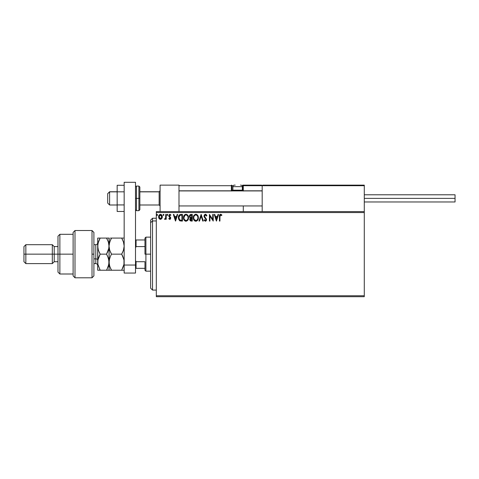 <?xml version="1.0" encoding="UTF-8"?>
<svg xmlns="http://www.w3.org/2000/svg" width="479" height="479" viewBox="0 0 479 479"><rect width="100%" height="100%" fill="white"/><g stroke="black" fill="none" stroke-linecap="round" stroke-linejoin="round"><path stroke-width="0.72" d="M156.304 296.699L364.291 296.699L156.304 296.699L156.304 212.556L364.291 212.556L364.291 295.753L156.304 295.753L156.304 296.699M364.291 211.61L156.304 211.61L156.304 295.753L364.291 295.753L364.291 296.699L364.291 212.556L156.304 212.556L156.304 211.61L364.291 211.61L364.291 212.556L364.291 185.139L364.291 211.61M161.836 218.568L162.303 216.424L161.279 214.592L159.639 214.592L158.705 215.999L158.866 218.179L160.052 219.316L161.573 218.891L162.327 216.849C162.339 215.478 161.722 214.652 160.459 214.364C159.202 214.652 158.585 215.478 158.597 216.849L159.088 218.574L160.459 219.37L161.836 218.568M165.722 214.448L166.231 214.448L165.722 214.448L165.608 217.897L164.453 219.202L165.141 219.292L165.722 218.574L165.722 219.28L166.231 219.28L166.231 214.448L166.231 219.28L166.231 214.448L165.722 214.448L165.644 217.729L164.453 219.202L164.836 219.37L165.722 218.574L165.722 219.28L166.231 219.28L165.722 219.28M169.758 219.37L170.5 218.945L170.722 217.909L169.327 215.46L169.967 214.957L170.608 215.466L170.901 215.017L169.728 214.37L168.782 215.64L169.003 216.61L170.213 218.011L169.841 218.759L169.075 218.262L168.776 218.681L169.458 219.304L170.728 218.101L169.285 215.736L169.907 214.957L170.608 215.466L170.901 215.017L169.853 214.364L168.776 215.76L170.219 218.125L169.728 218.771L169.075 218.262L168.776 218.681L169.883 219.358M180.9 214.448L179.505 214.796L178.781 215.694L178.511 218.951L179.757 220.771L182.439 221.064L182.439 214.448L180.9 214.448C179.134 214.688 178.29 215.76 178.362 217.67L179.859 220.825L182.439 221.064L182.439 214.448L182.439 221.064L181.433 221.064M190.953 214.448L192.277 214.448L190.618 214.484L189.606 215.328L189.456 216.849L190.438 218.017L189.84 219.741L190.564 220.927L192.277 221.064L192.277 214.448L192.277 221.064L192.277 214.448L190.953 214.448C189.923 214.604 189.403 215.233 189.397 216.328L190.438 218.017L189.816 219.424C189.828 220.466 190.337 221.017 191.343 221.064L192.277 221.064L191.343 221.064M199.533 221.064L198.983 221.064L201.102 214.448L198.983 221.064L199.533 221.064L201.144 216.047L202.755 221.064L203.306 221.064L201.186 214.448L203.306 221.064L201.186 214.448L198.983 221.064L199.533 221.064L201.144 216.047L202.755 221.064L203.306 221.064L202.755 221.064M212.724 214.448L212.724 219.37L209.419 214.448L209.419 221.064L209.928 221.064L209.928 216.131L213.233 221.064L213.233 214.448L212.724 214.448L213.233 214.448L212.724 214.448L212.724 219.37L209.419 214.448L209.419 221.064L209.928 221.064L209.928 216.131L213.233 221.064L213.233 214.448L213.125 221.064M219.939 216.664L220.304 215.077L221.633 215.55L221.891 215.041L220.639 214.275L219.562 215.131L219.43 221.064L219.939 221.064L219.939 216.664L220.645 214.957L221.633 215.55L221.891 215.041L220.639 214.275C219.627 214.622 219.226 215.394 219.43 216.598L219.43 221.064L219.939 221.064L219.963 215.897M218.029 214.448L218.58 214.448L216.46 221.064L218.58 214.448L218.029 214.448L217.346 216.568L215.49 216.568L214.808 214.448L214.251 214.448L216.376 221.064L218.58 214.448L218.029 214.448L217.346 216.568L215.49 216.568L214.808 214.448L214.251 214.448L216.376 221.064L214.251 214.448L214.808 214.448M205.383 214.275L204.341 214.885L203.988 216.071L204.317 217.244L206.006 219.49L205.503 220.538L204.467 219.705L204.072 220.112L205.24 221.226L206.251 220.717L206.515 219.43L204.665 216.73L204.557 215.682L205.419 214.957L206.461 216.059L206.874 215.724L206.144 214.562L205.383 214.275L203.988 216.071L206.024 219.717L205.359 220.556L204.467 219.705L204.072 220.112L205.347 221.232L206.533 219.687L204.497 216.077L205.419 214.957L206.461 216.059L206.874 215.724L205.659 214.311M198.39 217.729L197.408 214.993L196.42 214.358L195.246 214.364L193.624 216.011L193.438 218.951L194.737 220.909L196.462 221.142L197.797 220.005L198.39 217.729C198.414 215.843 197.558 214.694 195.833 214.275C194.109 214.706 193.265 215.867 193.294 217.759C193.265 219.669 194.121 220.825 195.875 221.232C197.588 220.783 198.426 219.616 198.39 217.729M188.546 217.729C188.57 215.843 187.72 214.694 185.99 214.275C184.271 214.706 183.421 215.867 183.457 217.759C183.421 219.669 184.283 220.825 186.032 221.232C187.744 220.783 188.582 219.616 188.546 217.729L187.93 215.466L186.139 214.281L184.229 215.239L183.463 217.46L184.068 220.047L185.732 221.214L187.6 220.484L188.51 218.316M177.134 214.448L177.685 214.448L175.565 221.064L177.685 214.448L177.134 214.448L176.452 216.568L174.596 216.568L173.913 214.448L173.356 214.448L175.482 221.064L177.685 214.448L177.134 214.448L176.452 216.568L174.596 216.568L173.913 214.448L173.356 214.448L175.482 221.064L173.356 214.448L173.913 214.448M167.375 214.364L167.842 214.915L167.602 214.412L167.099 214.55L167.422 215.466L167.842 214.915L167.422 215.466L167.842 214.915L167.422 215.466L166.997 214.915L167.422 215.466L166.997 214.915L167.47 214.364M163.944 214.915L163.698 214.412L163.201 214.55L163.333 215.412L163.944 214.915L163.519 215.466L163.944 214.915L163.519 215.466L163.094 214.915L163.519 215.466L163.094 214.915L163.519 214.364L163.094 214.915L163.519 214.364L163.944 214.915L163.519 215.466L163.094 214.915L163.519 215.466L163.944 214.915L163.471 215.46M157.573 215.011L157.058 214.376L156.837 215.281L157.555 215.107L157.154 215.466L157.579 214.915L157.154 215.466L156.729 214.915L157.154 215.466L156.729 214.915L157.154 214.364L156.729 214.915L157.154 214.364L157.579 214.915L157.154 215.466L156.729 214.915L157.154 214.364L157.579 214.915L157.106 214.364M219.939 221.064L219.43 221.064M219.43 216.28L219.442 215.963M219.448 215.927L219.472 215.604M219.813 214.664L220.639 214.275M220.825 214.293L221.633 214.76M221.891 215.041L221.633 215.55L220.52 214.969M221.633 215.55L220.729 214.963M216.418 219.466L215.706 217.244L217.131 217.244L216.418 219.466L215.706 217.244L217.131 217.244L216.418 219.466M209.928 221.064L209.419 221.064L209.533 214.448M206.455 214.909L206.641 215.221M206.874 215.724L206.377 215.873M205.617 214.987L205.222 214.981M204.509 215.879L204.778 216.927M204.497 216.077L204.665 216.73L204.497 216.077M206.329 218.801L206.527 219.562M206.515 219.957L206.251 220.717M206.078 220.927L205.347 221.232M204.18 220.31L204.467 219.705L204.671 220.059M204.629 219.987L205.048 220.472M206.012 219.867L206 219.484M206.024 219.717L205.671 218.807M205.844 219.053L204.485 217.502M204.18 216.969L204.006 216.376M198.09 219.4L197.444 220.484M195.276 221.154L194.941 221.023M194.27 220.514L193.911 220.053M193.33 217.155L193.378 216.849M196.139 214.299L196.959 214.61M197.019 214.652L197.408 214.999M197.845 215.58L198.049 215.981M198.108 216.131L198.246 216.55M195.731 214.957L195.851 214.957C197.228 215.299 197.905 216.227 197.881 217.729L197.851 217.262L197.881 217.729C197.911 219.25 197.234 220.19 195.851 220.556C194.462 220.202 193.779 219.274 193.803 217.759L193.803 217.759C193.773 216.233 194.456 215.299 195.851 214.957L196.57 215.125L195.851 214.957M196.845 215.299L197.426 215.969M197.396 215.915L197.803 216.939M197.617 219.137L196.749 220.262M194.288 219.586L196.091 220.538L194.654 220.029L193.917 218.705M193.917 216.807L194.181 216.101M197.174 219.873L197.498 219.394M197.851 218.208L197.767 218.681M189.852 219.029L190.277 218.161M189.84 217.61L189.397 216.46M189.415 215.987L189.606 215.334M190.109 217.065L189.989 215.831L189.906 216.328L191.187 215.125L191.768 215.125L191.768 217.586L190.702 217.508L191.51 217.586L190.702 217.508L189.929 216.622M191.145 220.382L190.325 219.412L190.373 219.789L191.51 218.262L191.037 218.31L191.768 218.262L191.768 220.388L190.81 220.316M190.492 215.233L190.804 215.149M190.546 220.13L190.373 219.789M191.51 218.262L191.768 220.388L191.241 220.388M188.51 218.322L188.337 219.148M188.115 219.705L187.954 220.005M185.439 221.154L185.104 221.023L185.439 221.154M184.439 220.52L184.068 220.041M183.577 218.879L183.487 218.364M183.463 217.46L183.457 217.759M183.487 217.167L183.535 216.849M183.786 216.011L184.229 215.239M184.427 215.005L185.08 214.49M187.175 214.652L187.564 214.993M188.002 215.58L188.205 215.981M188.265 216.131L188.403 216.55M184.074 216.807L183.966 217.759C183.93 216.233 184.613 215.299 186.008 214.957L186.008 214.957C187.385 215.299 188.061 216.227 188.037 217.729C188.067 219.25 187.391 220.19 186.008 220.556L184.451 219.586L186.008 220.556C184.625 220.202 183.942 219.274 183.966 217.759L184.834 215.442L184.343 216.101M186.127 214.963L186.481 215.023M188.037 217.729L188.013 217.262L188.037 217.729M187.96 216.939L188.013 217.256M187.002 215.299L187.582 215.969M186.702 220.382L186.247 220.538M187.774 219.137L186.906 220.262M188.007 218.208L187.924 218.681M180.05 220.903L180.397 220.987M179.757 220.771L179.356 220.484M178.505 218.939L178.439 218.598M178.362 217.67L178.392 217.095M178.781 215.694L179.086 215.203M179.96 220.118L178.871 217.676L180.02 215.293L181.93 215.125L181.93 220.388L179.733 219.969M179.344 215.867L179.655 215.526M179.757 215.442L181.379 215.125L179.763 215.442M181.224 220.382L180.852 220.352M178.871 217.676L178.942 216.879L178.871 217.676M178.93 218.418L178.889 218.047M179.128 219.119L179.014 218.783M179.308 219.466L179.134 219.137M179.182 216.155L178.942 216.879M175.524 219.466L174.811 217.244L176.236 217.244L175.524 219.466L174.811 217.244L176.236 217.244L175.524 219.466M168.776 218.681L169.201 218.436M169.62 218.759L169.075 218.262L169.841 218.759M169.782 218.771L170.099 217.682L168.776 215.76M169.728 218.771L170.099 217.682L168.943 216.508M170.195 218.334L169.404 217.041M169.273 214.568L169.961 214.37M170.111 214.394L170.452 214.544M170.901 215.017L170.542 215.37M170.021 214.969L170.608 215.466L169.907 214.957L169.285 215.736L169.47 216.286M169.404 216.197L170.129 216.837M169.949 216.694L170.728 218.101L170.566 217.352M170.494 218.945L170.183 219.256M167.842 214.915L167.422 215.466L167.842 214.915L167.422 215.466L167.003 215.011M167.422 215.466L166.997 214.915M164.453 219.202L164.836 219.37L164.453 219.202L165.081 218.735M165.429 218.376L165.608 217.903M165.56 218.059L165.674 217.526M165.704 217.113L165.716 216.682M160.088 219.322L159.675 219.148M158.878 218.196L158.723 217.783M158.717 217.765L158.621 217.304M159.711 214.55L158.633 216.328M160.681 214.376L161.285 214.592M161.441 214.706L161.866 215.197M161.878 215.215L162.064 215.562M162.303 217.298L162.213 217.747M159.052 215.209L158.884 215.514M159.513 215.478L159.938 215.095M161.818 216.849L161.746 216.209L161.818 216.849L160.465 218.771L159.106 216.849L160.465 214.957L161.818 217.011M160.142 218.723L159.405 218.053M159.178 217.49L159.124 217.173M159.184 216.209L159.423 215.616M160.782 215.005L161.363 215.412M156.729 214.915L157.154 214.364L156.729 214.915M196.546 220.382L196.091 220.538M191.187 215.125L191.768 215.125L191.51 217.586M187.774 216.34L187.924 216.789M184.451 219.586L184.08 218.705M181.379 215.125L181.93 215.125L181.93 220.388L181.595 220.388M179.805 220.017L179.409 219.621M161.501 215.616L161.746 216.209M160.088 185.139L178.996 185.139L160.088 185.139L160.088 211.61L160.088 185.139M178.996 211.61L178.996 185.139L178.996 211.61M345.383 185.139L364.291 185.139L345.383 185.139M109.601 191.851L107.709 193.72L107.709 203.102L107.709 193.648L109.601 191.851L109.601 204.994L109.601 191.851L117.163 191.851L109.601 191.851M160.088 190.923L159.142 191.851L159.142 204.994L159.142 191.851L139.856 191.851L159.142 191.851L160.088 190.923M262.187 190.923L178.996 190.923L262.187 190.923M243.284 191.049L243.284 185.708L262.187 185.708L262.187 211.61L262.187 185.708L364.291 185.708L363.723 185.139L262.755 185.139L363.723 185.139L364.291 185.708L262.187 185.708L262.755 185.139L262.235 185.493M364.124 185.307L364.291 185.708M179.158 185.307L178.996 185.708L231.369 185.708L231.704 191.049M243.284 205.94L243.284 211.61L243.284 205.94M240.446 185.139L240.823 185.139A1.515 1.515 0 0 1 242.338 186.654L232.884 186.654L232.884 190.169L233.524 190.81L232.884 190.169L232.884 186.654A1.515 1.515 0 0 1 234.393 185.139L235.219 185.139M243.284 190.81L243.284 190.247L242.26 190.247L242.715 190.247L242.715 185.139L242.715 185.708L243.284 185.708L242.003 185.708L242.715 185.708L242.715 190.247L243.284 190.247L243.284 185.708L242.715 185.139L261.624 185.139L262.187 185.708L261.624 185.139L242.715 185.139A0.569 0.569 0 0 1 243.284 185.708L262.187 185.708M178.996 185.708L231.369 185.708L231.369 190.247L231.938 190.247A0.569 0.569 0 0 0 232.507 190.81A0.569 0.569 0 0 1 231.938 190.247L231.938 185.708L233.213 185.708L231.938 185.708A0.569 0.569 0 0 0 231.369 185.139A0.569 0.569 0 0 1 231.938 185.708L231.369 185.708L231.369 185.139L231.369 185.708L231.938 185.708L231.938 190.247L232.956 190.247L231.369 190.247A1.132 1.132 0 0 0 231.519 190.81M242.715 190.247L242.715 190.81L242.715 190.247M242.338 190.169L241.691 190.81L242.338 190.169L242.338 186.654L242.338 190.169L232.884 190.169L242.338 190.169M234.459 185.139L234.393 185.139A1.515 1.515 0 0 0 232.884 186.654L242.338 186.654A1.515 1.515 0 0 0 240.823 185.139M364.291 198.378L455.05 198.378L455.05 194.785L455.05 198.378L364.291 198.378M455.05 201.97L455.05 198.378L455.05 201.97L364.291 201.97M124.163 204.928L117.163 204.928L117.163 191.828L124.163 191.828L117.163 191.828L117.163 185.277L124.163 185.277L117.163 185.277L117.163 204.928L124.163 204.928M117.163 211.473L124.163 211.473L117.163 211.473L117.163 204.928L117.163 211.473M124.163 273.06L124.163 182.301L135.509 182.301L135.509 265.043L135.509 182.301L124.163 182.301L124.163 265.043L135.509 265.043L124.163 265.043L124.163 273.06L135.509 273.06L135.509 265.043L135.509 273.06L124.163 273.06M139.856 209.503L139.856 198.378L138.91 198.378L138.91 210.664L138.91 198.378L135.509 198.378L136.449 198.378L136.449 186.086L136.449 198.378L139.856 198.378L139.856 187.032L138.91 186.086L138.91 198.378L138.91 186.086L136.449 186.086L135.509 187.032M136.449 198.378L136.449 210.664L136.449 198.378M135.509 209.718L136.449 210.664L138.91 210.664L139.856 209.718L139.856 187.247M152.526 220.951L152.526 218.226L152.526 220.951L156.304 220.951L152.526 220.951L152.526 290.076L152.526 220.951L150.634 222.699L152.526 220.951M150.634 220.118L150.634 222.699L150.634 220.118L152.526 218.226L156.304 218.226M150.634 288.19L150.634 222.699L150.634 288.19L152.526 290.076L156.304 290.076M144.963 239.973L144.963 254.151L145.903 254.151L145.903 237.135L145.903 254.151L150.634 254.151L145.903 254.151L145.903 271.168L145.903 254.151L144.963 254.151L144.963 238.081L144.963 239.973L135.509 239.973L136.072 239.973L136.072 246.589L144.963 246.589L136.072 246.589L136.072 239.973L144.963 239.973M144.963 261.72L144.963 270.228L144.963 261.72L136.072 261.72L135.509 260.42L136.072 261.72L136.072 268.336L144.963 268.336L136.072 268.336L136.072 261.72L144.963 261.72M135.509 247.882L136.072 246.589L135.509 247.882M135.509 268.336L136.072 268.336L135.509 268.336M92.016 254.151L92.016 277.79L92.016 230.519L92.016 254.151L93.908 254.151L92.016 254.151M93.908 275.898L93.908 232.411L93.908 275.892L92.016 277.79L74.999 277.79L74.999 230.519L74.999 277.79L73.113 275.898L73.113 232.411L74.999 230.519L92.016 230.519L93.908 232.411M73.113 275.826L73.113 254.151L57.983 254.151L57.983 272.114L57.983 254.151L54.205 254.151L54.205 246.589L54.205 254.151L52.313 254.151L52.313 263.606L52.313 254.151L25.842 254.151L25.842 244.697L25.842 254.151L23.95 254.151L23.95 261.72L23.95 246.589L23.95 254.151L52.313 254.151L52.313 244.697L52.313 254.151L57.983 254.151L57.983 236.189L57.983 254.151L59.875 254.151L59.875 234.303L59.875 254.151L73.113 254.151L73.113 232.489M59.875 254.151L59.875 274.006L59.875 254.151M54.205 254.151L54.205 261.72L54.205 254.151M25.842 254.151L25.842 263.606L25.842 254.151M95.8 263.558L95.8 258.882A1.892 0.946 180 0 1 97.692 259.828A1.892 0.946 0 0 0 95.8 258.882L95.8 244.697L93.908 244.697M93.908 258.882L95.8 258.882L93.908 258.882M123.917 248.565L124.163 246.116L123.468 250.242L121.678 254.151L111.523 254.151L109.733 250.272L109.038 246.116L109.727 241.991L111.523 238.081L121.678 238.081L123.462 241.967L124.163 246.116L123.474 242.009M122.325 238.081L110.41 238.081M123.522 242.14L121.678 238.081L122.678 239.997L121.678 238.081L123.468 238.081M110.517 240.003L111.523 238.081L109.733 241.973L110.517 240.003L109.212 244.039L109.038 246.116L109.212 264.27L109.733 266.324L109.038 262.187L109.733 258.043L109.218 260.079L110.523 256.067L109.218 260.079L109.038 270.228L124.163 270.228L111.523 270.228L109.733 266.336L109.038 262.187L109.212 264.27M109.691 250.14L111.523 254.151L110.523 256.067L111.523 254.151L110.523 252.241L111.523 254.151L121.678 254.151L123.468 250.254L121.678 254.151L123.863 259.492M122.678 268.312L123.977 264.3L123.983 260.109L123.983 264.282L121.678 270.228M122.78 256.289L123.983 260.103M110.427 268.102L109.368 265.049M110.871 270.228L109.218 270.228L111.523 270.228L110.433 268.126M109.733 270.228L108.338 270.228L109.038 270.228L109.218 260.097M111.062 269.396L111.523 270.228M110.523 256.067L111.523 254.151M109.218 244.033L109.302 243.589M110.523 238.081L111.523 238.081L110.829 239.356M107.2 238.081L109.212 238.081L108.859 248.2L106.548 254.151L108.338 258.049L109.038 262.187L109.038 238.081L106.548 238.081L108.338 241.967L109.038 246.116L108.338 241.967L106.548 238.081L97.692 238.081L97.692 246.116L97.692 238.081L99.063 238.081M109.733 250.272L109.038 246.116L108.631 249.26M122.971 251.583L123.983 248.2M122.211 253.175L122.672 252.247M121.678 254.151L122.678 256.067M107.547 239.991L106.548 238.081L107.547 239.991M108.344 241.979L108.517 242.548M108.338 238.081L100.177 238.081L99.512 239.302M107.553 256.073L108.853 260.091L109.038 262.187L108.859 260.109L108.859 264.27L106.847 269.695M107.218 252.918L108.338 250.26M108.667 265.18L108.565 265.588M109.038 262.187L108.344 266.324L106.548 270.228L108.338 270.228L100.177 270.228L97.872 264.288L97.692 246.116L97.692 270.228L97.872 260.109L100.177 254.151L98.393 250.272L97.692 246.116L98.381 241.991L100.177 238.081L98.087 243.003M99.53 270.228L97.692 270.228L100.177 270.228L97.872 264.288L97.872 260.109L99.177 256.061L98.387 258.043M99.506 239.314L99.273 239.787M98.177 258.738L97.692 262.187M99.877 254.684L98.387 258.049M98.381 241.991L99.177 240.003L97.872 244.039L97.872 248.218L97.692 246.116L98.393 250.272L100.177 254.151L99.177 252.241L100.177 254.151L106.548 254.151L107.553 252.235L106.548 254.151L100.177 254.151L99.177 256.061M98.195 249.631L98.387 250.266M99.59 269.15L100.177 270.228L106.548 270.228M98.393 270.228L100.177 270.228M98.057 259.199L97.872 260.091M99.177 240.003L100.177 238.081L99.177 238.081M106.548 254.151L107.553 256.067M97.692 265.498C97.578 264.354 96.944 263.719 95.8 263.606L95.8 244.751M117.163 204.994L109.601 204.994L107.709 203.102M160.088 205.94L159.142 204.994L139.856 204.994M178.996 205.94L262.187 205.94M178.996 190.81L262.187 190.81M160.088 190.81L159.142 191.756L139.856 191.756M117.163 191.756L109.601 191.756L107.709 193.648M364.291 194.785L455.05 194.785M144.963 238.081L145.903 237.135L150.634 237.135M150.634 271.168L145.903 271.168L144.963 270.228M73.113 234.303L59.875 234.303L57.983 236.189M23.95 246.589L25.842 244.697L52.313 244.697L54.205 246.589L57.983 246.589M73.113 274.006L59.875 274.006L57.983 272.114M57.983 261.72L54.205 261.72L52.313 263.606L25.842 263.606L23.95 261.72M95.8 263.606L93.908 263.606M95.8 244.697C96.944 244.583 97.578 243.955 97.692 242.811"/></g></svg>
